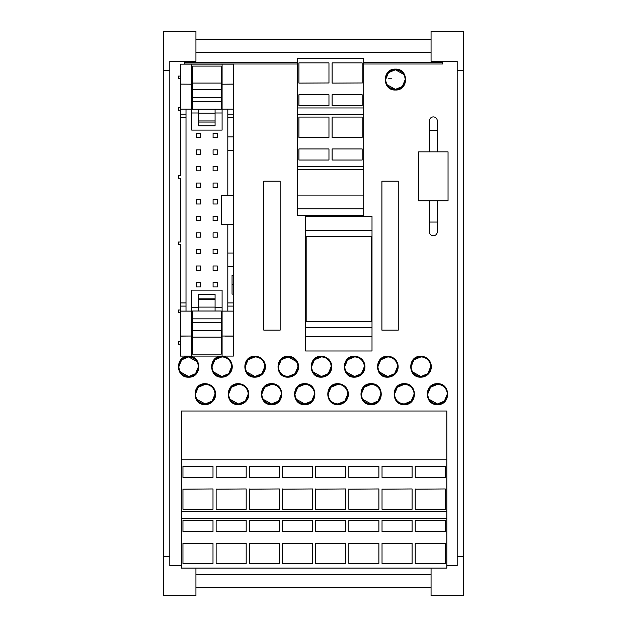 <?xml version="1.0" encoding="UTF-8"?>
<svg xmlns="http://www.w3.org/2000/svg" width="627" height="627" viewBox="0 0 627 627"><rect width="100%" height="100%" fill="white"/><g stroke="black" fill="none" stroke-linecap="round" stroke-linejoin="round"><path stroke-width="0.94" d="M433.351 235.776A3.919 3.919 0 0 0 437.27 231.857L437.27 222.06L429.432 222.06L429.432 231.857A3.919 3.919 0 0 0 433.351 235.776M448.046 200.836L418.656 200.836L418.656 151.852L448.046 151.852L448.046 200.836M429.432 130.628L429.432 120.831A3.919 3.919 0 0 1 433.351 116.912A3.919 3.919 0 0 1 437.27 120.831L437.27 130.628L429.432 130.628L429.432 151.852M431.062 568.086L431.062 595.65L463.721 595.65L463.721 556.462L457.185 556.462L457.185 61.391L431.062 61.391L431.062 31.35L463.721 31.35L463.721 70.537L457.185 70.537M446.824 565.609L457.185 565.609L457.185 556.462M463.721 556.462L463.721 70.537M169.815 556.462L163.279 556.462L163.279 31.35L195.938 31.35L195.938 61.391L169.815 61.391L169.815 565.609L181.391 565.609M195.938 568.086L195.938 595.65L163.279 595.65L163.279 556.462M431.062 39.188L195.938 39.188M178.499 244.593L180.458 244.593L178.499 244.593L178.499 241.983L180.458 241.983L180.458 178.24L178.499 178.24L180.458 178.24M178.499 178.24L178.499 175.623L180.458 175.623L180.458 109.106L191.721 109.106L191.721 130.095L222.091 130.095L222.091 109.106L233.362 109.106L233.362 84.167L222.091 84.19L222.091 64.134L233.362 64.134L233.362 84.167L224.874 84.183L233.362 84.104M178.499 78.704L180.458 78.704L178.499 78.704L178.499 76.086L180.458 76.086M181.391 411.014L181.391 518.388L181.391 411.014L446.824 411.014L446.824 459.787L181.391 459.787M297.355 166.563L363.715 166.563L363.715 107.962L297.355 107.962L297.355 208.799L363.715 208.807L363.715 215.335L297.355 215.335L297.355 67.732M442.49 61.391L442.49 64.009L363.715 64.009L442.49 64.009M180.458 344.129L178.499 344.129L178.499 341.519L180.458 341.519M233.362 109.106L233.362 311.117L222.091 311.117L222.091 336.025L233.362 336.048L233.362 311.117M224.874 336.033L233.362 336.025L233.362 356.081L222.091 356.081L222.091 336.025M180.458 312.614L178.499 312.614L178.499 310.004L180.458 310.004M180.458 110.211L178.499 110.211L178.499 107.601L180.458 107.601M446.824 518.388L446.824 568.086L181.391 568.086L181.391 518.388L446.824 518.388L446.824 459.787M371.482 239.436L372.007 239.436L372.007 216.448L305.647 216.448L305.647 239.436L306.172 239.436M398.247 330.155L381.914 330.155L381.914 181.179L398.247 181.179L398.247 330.155M280.144 330.155L263.818 330.155L263.818 181.179L280.144 181.179L280.144 330.155M191.721 336.025L191.721 356.081L180.458 356.081L180.458 336.048L191.721 336.025L191.721 311.117L180.458 311.117L180.458 336.025L188.946 336.033L180.458 336.119M180.458 311.117L180.458 244.593M222.091 109.106L222.091 84.19M180.458 84.112L180.458 109.106M191.721 84.19L180.458 84.12L180.458 64.134L191.721 64.134L191.721 109.106M372.007 230.289L305.647 230.289M297.355 107.962L297.355 58.256L363.715 58.256L363.715 107.962M191.721 311.117L191.721 290.121L222.091 290.121L222.091 311.117M395.425 69.119C381.945 68.476 381.945 90.664 395.425 90.022C408.898 90.664 408.898 68.476 395.425 69.119M437.466 383.708C423.985 383.073 423.985 405.254 437.466 404.611C450.946 405.254 450.946 383.073 437.466 383.708M404.282 383.708C390.809 383.073 390.809 405.254 404.282 404.611C417.762 405.254 417.762 383.073 404.282 383.708M371.106 383.708C357.625 383.073 357.625 405.254 371.106 404.611C384.586 405.254 384.586 383.073 371.106 383.708M337.929 383.708C324.449 383.073 324.449 405.254 337.929 404.611A10.447 10.447 0 0 0 348.377 394.164A10.447 10.447 0 0 0 337.929 383.708M304.746 383.708C291.265 383.073 291.265 405.254 304.746 404.611C318.226 405.254 318.226 383.073 304.746 383.708M271.569 383.708C258.089 383.073 258.089 405.254 271.569 404.611C285.05 405.254 285.05 383.073 271.569 383.708M238.393 383.708C224.913 383.073 224.913 405.254 238.393 404.611A10.447 10.447 0 0 0 248.841 394.164A10.447 10.447 0 0 0 238.393 383.708M205.209 383.708C191.729 383.073 191.729 405.254 205.209 404.611A10.447 10.447 0 0 0 215.664 394.164A10.447 10.447 0 0 0 205.209 383.708M420.874 356.277C407.393 355.642 407.393 377.822 420.874 377.18A10.447 10.447 0 0 0 431.321 366.732A10.447 10.447 0 0 0 420.874 356.277M387.698 356.277C374.217 355.642 374.217 377.822 387.698 377.18A10.447 10.447 0 0 0 398.145 366.732A10.447 10.447 0 0 0 387.698 356.277M354.514 356.277C341.033 355.642 341.033 377.822 354.514 377.18A10.447 10.447 0 0 0 364.969 366.732A10.447 10.447 0 0 0 354.514 356.277M321.337 356.277C307.857 355.642 307.857 377.822 321.337 377.18A10.447 10.447 0 0 0 331.785 366.732A10.447 10.447 0 0 0 321.337 356.277M288.161 356.277C274.681 355.642 274.681 377.822 288.161 377.18A10.447 10.447 0 0 0 298.609 366.732A10.447 10.447 0 0 0 288.161 356.277M254.977 356.277C241.497 355.642 241.497 377.822 254.977 377.18A10.447 10.447 0 0 0 265.433 366.732A10.447 10.447 0 0 0 254.977 356.277M221.801 356.277C208.321 355.642 208.321 377.822 221.801 377.18A10.447 10.447 0 0 0 232.249 366.732A10.447 10.447 0 0 0 221.801 356.277M188.625 356.277C175.145 355.642 175.145 377.822 188.625 377.18C202.098 377.822 202.098 355.642 188.625 356.277M222.091 329.308L221.276 329.308L222.091 329.308M192.544 329.308L191.721 329.308L192.544 329.308M191.721 307.222L198.743 307.222M215.077 307.222L222.091 307.222M233.362 150.613L227.813 150.613L227.813 195.742L221.605 195.742L221.605 224.482L233.362 224.482M192.544 90.915L191.721 90.915M222.091 90.915L221.276 90.915M191.721 112.993L198.743 112.993M215.077 112.993L222.091 112.993M387.102 84.739L395.425 89.363L402.346 86.495L405.222 79.566C404.634 73.618 401.374 70.357 395.425 69.769L388.497 72.646L385.629 79.566C386.208 85.523 389.469 88.783 395.425 89.363C401.374 88.783 404.634 85.523 405.222 79.566A9.797 9.797 0 0 0 395.425 69.769C389.469 70.357 386.208 73.618 385.629 79.566A9.797 9.797 0 0 0 395.425 89.363A9.797 9.797 0 0 0 405.222 79.566M403.741 74.401L395.425 69.769A9.797 9.797 0 0 0 385.629 79.566M429.142 399.336L437.466 403.96L444.394 401.092L447.263 394.164A9.797 9.797 0 0 0 437.466 384.367L430.537 387.235L427.669 394.164C428.249 400.112 431.509 403.38 437.466 403.96A9.797 9.797 0 0 0 447.263 394.164M394.485 394.164A9.797 9.797 0 0 1 404.282 384.367C398.333 384.947 395.065 388.207 394.485 394.164A9.797 9.797 0 0 0 404.282 403.96L411.21 401.092L414.079 394.164A9.797 9.797 0 0 0 404.282 384.367L397.353 387.235L394.485 394.164C395.065 400.112 398.333 403.38 404.282 403.96A9.797 9.797 0 0 0 414.079 394.164M362.782 399.336L371.106 403.96L378.034 401.092L380.902 394.164C380.323 388.207 377.054 384.947 371.106 384.367L364.177 387.235L361.309 394.164C361.889 400.112 365.157 403.38 371.106 403.96C377.054 403.38 380.323 400.112 380.902 394.164A9.797 9.797 0 0 0 371.106 384.367C365.157 384.947 361.889 388.207 361.309 394.164A9.797 9.797 0 0 0 371.106 403.96A9.797 9.797 0 0 0 380.902 394.164M328.133 394.164A9.797 9.797 0 0 1 337.929 384.367C331.973 384.947 328.713 388.207 328.133 394.164A9.797 9.797 0 0 0 337.929 403.96L344.858 401.092L347.726 394.164A9.797 9.797 0 0 0 337.929 384.367L331.001 387.235L328.133 394.164C328.713 400.112 331.973 403.38 337.929 403.96A9.797 9.797 0 0 0 347.726 394.164M296.43 399.336L304.746 403.96L311.674 401.092L314.542 394.164A9.797 9.797 0 0 0 304.746 384.367L297.817 387.235L294.949 394.164C295.529 400.112 298.797 403.38 304.746 403.96A9.797 9.797 0 0 0 314.542 394.164M263.246 399.336L271.569 403.96L278.498 401.092L281.366 394.164A9.797 9.797 0 0 0 271.569 384.367L264.641 387.235L261.772 394.164C262.352 400.112 265.621 403.38 271.569 403.96A9.797 9.797 0 0 0 281.366 394.164M230.07 399.336L238.393 403.96L245.322 401.092L248.19 394.164A9.797 9.797 0 0 0 238.393 384.367L231.465 387.235L228.596 394.164C229.176 400.112 232.437 403.38 238.393 403.96A9.797 9.797 0 0 0 248.19 394.164M196.894 399.336L205.209 403.96L212.138 401.092L215.006 394.164A9.797 9.797 0 0 0 205.209 384.367L198.281 387.235L195.412 394.164C195.992 400.112 199.261 403.38 205.209 403.96A9.797 9.797 0 0 0 215.006 394.164M412.55 371.905L420.874 376.529L427.802 373.661L430.671 366.732A9.797 9.797 0 0 0 420.874 356.935L413.945 359.804L411.077 366.732C411.657 372.681 414.925 375.949 420.874 376.529A9.797 9.797 0 0 0 430.671 366.732M379.374 371.905L387.698 376.529L394.626 373.661L397.494 366.732A9.797 9.797 0 0 0 387.698 356.935L380.769 359.804L377.901 366.732C378.481 372.681 381.741 375.949 387.698 376.529A9.797 9.797 0 0 0 397.494 366.732M346.198 371.905L354.514 376.529L361.442 373.661L364.311 366.732A9.797 9.797 0 0 0 354.514 356.935L347.585 359.804L344.717 366.732C345.297 372.681 348.565 375.949 354.514 376.529A9.797 9.797 0 0 0 364.311 366.732M313.014 371.905L321.337 376.529L328.266 373.661L331.134 366.732A9.797 9.797 0 0 0 321.337 356.935L314.409 359.804L311.541 366.732C312.121 372.681 315.389 375.949 321.337 376.529A9.797 9.797 0 0 0 331.134 366.732M288.161 376.529L295.09 373.661L297.958 366.732C297.378 360.776 294.11 357.515 288.161 356.935L281.233 359.804L278.364 366.732C278.944 372.681 282.205 375.949 288.161 376.529C294.11 375.949 297.378 372.681 297.958 366.732A9.797 9.797 0 0 0 288.161 356.935C282.205 357.515 278.944 360.776 278.364 366.732A9.797 9.797 0 0 0 288.161 376.529A9.797 9.797 0 0 0 297.958 366.732M296.477 361.56L288.161 356.935A9.797 9.797 0 0 0 278.364 366.732M246.662 371.905L254.977 376.529L261.906 373.661L264.774 366.732A9.797 9.797 0 0 0 254.977 356.935L248.049 359.804L245.181 366.732C245.76 372.681 249.029 375.949 254.977 376.529A9.797 9.797 0 0 0 264.774 366.732M213.478 371.905L221.801 376.529L228.73 373.661L231.598 366.732A9.797 9.797 0 0 0 221.801 356.935L214.873 359.804L212.004 366.732C212.584 372.681 215.853 375.949 221.801 376.529A9.797 9.797 0 0 0 231.598 366.732M180.302 371.905L188.625 376.529L195.553 373.661L198.422 366.732C197.842 360.776 194.574 357.515 188.625 356.935L181.697 359.804L178.828 366.732C179.408 372.681 182.669 375.949 188.625 376.529C194.574 375.949 197.842 372.681 198.422 366.732A9.797 9.797 0 0 0 188.625 356.935C182.669 357.515 179.408 360.776 178.828 366.732A9.797 9.797 0 0 0 188.625 376.529A9.797 9.797 0 0 0 198.422 366.732M196.941 361.56L188.625 356.935A9.797 9.797 0 0 0 178.828 366.732M227.813 150.613L227.813 109.106M227.813 311.117L227.813 224.482M186.007 109.106L186.007 311.117M427.669 394.164A9.797 9.797 0 0 1 437.466 384.367C431.509 384.947 428.249 388.207 427.669 394.164A9.797 9.797 0 0 0 437.466 403.96M294.949 394.164A9.797 9.797 0 0 1 304.746 384.367C298.797 384.947 295.529 388.207 294.949 394.164A9.797 9.797 0 0 0 304.746 403.96M261.772 394.164A9.797 9.797 0 0 1 271.569 384.367C265.621 384.947 262.352 388.207 261.772 394.164A9.797 9.797 0 0 0 271.569 403.96M228.596 394.164A9.797 9.797 0 0 1 238.393 384.367C232.437 384.947 229.176 388.207 228.596 394.164A9.797 9.797 0 0 0 238.393 403.96M195.412 394.164A9.797 9.797 0 0 1 205.209 384.367C199.261 384.947 195.992 388.207 195.412 394.164A9.797 9.797 0 0 0 205.209 403.96M411.077 366.732A9.797 9.797 0 0 1 420.874 356.935C414.925 357.515 411.657 360.776 411.077 366.732A9.797 9.797 0 0 0 420.874 376.529M377.901 366.732A9.797 9.797 0 0 1 387.698 356.935C381.741 357.515 378.481 360.776 377.901 366.732A9.797 9.797 0 0 0 387.698 376.529M344.717 366.732A9.797 9.797 0 0 1 354.514 356.935C348.565 357.515 345.297 360.776 344.717 366.732A9.797 9.797 0 0 0 354.514 376.529M311.541 366.732A9.797 9.797 0 0 1 321.337 356.935C315.389 357.515 312.121 360.776 311.541 366.732A9.797 9.797 0 0 0 321.337 376.529M245.181 366.732A9.797 9.797 0 0 1 254.977 356.935C249.029 357.515 245.76 360.776 245.181 366.732A9.797 9.797 0 0 0 254.977 376.529M212.004 366.732A9.797 9.797 0 0 1 221.801 356.935C215.853 357.515 212.584 360.776 212.004 366.732A9.797 9.797 0 0 0 221.801 376.529M192.544 311.016L221.276 311.016L221.276 318.853L192.544 318.853L192.544 311.016M221.276 337.146L192.544 337.146L192.544 354.122L221.276 354.122L221.276 318.853M221.276 109.2L192.544 109.2L192.544 101.362L221.276 101.362L221.276 109.2M192.544 83.078L221.276 83.078L221.276 66.094L192.544 66.094L192.544 101.362M215.077 299.259L215.077 298.162L198.743 298.162L198.743 299.259L215.077 299.259L215.077 307.097L198.743 307.097L198.743 299.259M221.276 322.772L192.544 322.772L192.544 318.853M192.544 322.772L192.544 337.146M221.276 330.609L192.544 330.609M198.743 120.956L198.743 122.053L215.077 122.053L215.077 120.956L198.743 120.956L198.743 113.119L215.077 113.119L215.077 120.956M192.544 97.444L221.276 97.444L221.276 101.362M221.276 97.444L221.276 83.078M192.544 89.606L221.276 89.606M198.743 298.162L198.743 294.408L215.077 294.408L215.077 298.162M215.077 122.053L215.077 125.815L198.743 125.815L198.743 122.053M306.172 248.778L305.647 248.778L305.647 350.987L372.007 350.987L372.007 248.778L371.482 248.778M372.007 251.317L371.482 251.317M306.172 251.317L305.647 251.317M372.007 309.519L371.482 309.519M306.172 309.519L305.647 309.519M372.007 327.482L305.647 327.482M372.007 336.621L305.647 336.621M363.715 114.772L297.355 114.772M328.963 148.944L328.963 160.026L298.922 160.026L298.922 148.944L328.963 148.944L328.963 160.026M298.922 117.077L328.963 117.077L328.963 137.399L298.922 137.399L298.922 117.077M362.147 148.944L362.147 160.026L332.098 160.026L332.098 148.944L362.147 148.944L362.147 160.026M332.098 117.077L362.147 117.077L362.147 137.399L332.098 137.399L332.098 117.077M363.715 166.563L363.715 169.619L297.355 169.619M363.715 208.807L363.715 169.619M363.715 195.091L297.355 195.091M297.355 208.799L297.355 215.335L363.715 215.335M298.922 137.399L328.963 137.399M332.098 137.399L362.147 137.399M233.362 275.269L232.053 275.269L232.053 294.126L233.362 294.126M415.215 488.95L415.215 509.265L445.256 509.265L445.256 488.95L415.215 489.178L445.256 488.95M382.031 488.95L382.031 509.265L412.08 509.265L412.08 488.95L382.031 489.178L412.08 488.95M348.855 488.95L348.855 509.265L378.896 509.265L378.896 488.95L348.855 489.178L378.896 488.95M315.679 488.95L315.679 509.265L345.72 509.265L345.72 488.95L315.679 489.178L345.72 488.95M282.495 488.95L282.495 509.265L312.536 509.265L312.536 488.95L282.495 489.178L312.536 488.95M249.319 488.95L249.319 509.265L279.36 509.265L279.36 488.95L249.319 489.178L279.36 488.95M216.135 488.95L216.135 509.265L246.184 509.265L246.184 488.95L216.135 489.178L246.184 488.95M182.959 488.95L182.959 509.265L213 509.265L213 488.95L182.959 489.178L213 488.95M415.215 543.241L415.215 563.469L445.256 563.469L445.256 543.241L415.215 543.382L445.256 543.241M445.256 531.602L445.256 520.52L445.256 531.602L415.215 531.602L415.215 526.382M382.031 543.241L382.031 563.469L412.08 563.469L412.08 543.241L382.031 543.382L412.08 543.241M412.08 531.602L412.08 520.52L412.08 531.602L382.031 531.602L382.031 526.382M348.855 543.241L348.855 563.469L378.896 563.469L378.896 543.241L348.855 543.382L378.896 543.241M315.679 543.241L315.679 563.469L345.72 563.469L345.72 543.241L315.679 543.382L345.72 543.241M282.495 543.241L282.495 563.469L312.536 563.469L312.536 543.241L282.495 543.382L312.536 543.241M249.319 543.241L249.319 563.469L279.36 563.469L279.36 543.241L249.319 543.382L279.36 543.241M216.135 543.241L216.135 563.469L246.184 563.469L246.184 543.241L216.135 543.382L246.184 543.241M182.959 543.241L182.959 563.469L213 563.469L213 543.241L182.959 543.382L213 543.241M328.963 83.109L328.963 62.88L298.922 62.88L298.922 83.109L328.963 82.968L298.922 83.109M362.147 83.109L362.147 62.88L332.098 62.88L332.098 83.109L362.147 82.968L332.098 83.109M217.326 137.642L217.326 133.269L213.078 133.269L213.078 137.642L217.326 137.642M200.734 137.642L200.734 133.269L196.494 133.269L196.494 137.642L200.734 137.642M217.326 154.234L217.326 149.861L213.078 149.861L213.078 154.234L217.326 154.234M200.734 154.234L200.734 149.861L196.494 149.861L196.494 154.234L200.734 154.234M217.326 170.826L217.326 166.445L213.078 166.445L213.078 170.826L217.326 170.826M200.734 170.826L200.734 166.445L196.494 166.445L196.494 170.826L200.734 170.826M217.326 187.41L217.326 183.037L213.078 183.037L213.078 187.41L217.326 187.41M200.734 187.41L200.734 183.037L196.494 183.037L196.494 187.41L200.734 187.41M217.326 204.002L217.326 199.629L213.078 199.629L213.078 204.002L217.326 204.002M200.734 204.002L200.734 199.629L196.494 199.629L196.494 204.002L200.734 204.002M217.326 220.594L217.326 216.213L213.078 216.213L213.078 220.594L217.326 220.594M200.734 220.594L200.734 216.213L196.494 216.213L196.494 220.594L200.734 220.594M217.326 237.178L217.326 232.805L213.078 232.805L213.078 237.178L217.326 237.178M200.734 237.178L200.734 232.805L196.494 232.805L196.494 237.178L200.734 237.178M217.326 253.77L217.326 249.397L213.078 249.397L213.078 253.77L217.326 253.77M200.734 253.77L200.734 249.397L196.494 249.397L196.494 253.77L200.734 253.77M217.326 270.362L217.326 265.981L213.078 265.981L213.078 270.362L217.326 270.362M200.734 270.362L200.734 265.981L196.494 265.981L196.494 270.362L200.734 270.362M217.326 286.947L217.326 282.573L213.078 282.573L213.078 286.947L217.326 286.947M200.734 286.947L200.734 282.573L196.494 282.573L196.494 286.947L200.734 286.947M306.172 236.692L371.482 236.692L371.482 321.596L306.172 321.596L306.172 236.692M362.147 94.74L362.147 105.83L332.098 105.83L332.098 94.74L362.147 94.74L362.147 105.83M332.098 94.74L332.098 105.83M328.963 94.74L328.963 105.83L298.922 105.83L298.922 94.74L328.963 94.74L328.963 105.83M298.922 94.74L298.922 105.83M182.959 531.602L182.959 520.52L213 520.52L213 531.602L182.959 531.602L182.959 520.52M213 531.602L213 520.52M216.135 531.602L216.135 520.52L246.184 520.52L246.184 531.602L216.135 531.602L216.135 520.52M246.184 531.602L246.184 520.52M249.319 531.602L249.319 520.52L279.36 520.52L279.36 531.602L249.319 531.602L249.319 520.52M279.36 531.602L279.36 520.52M282.495 531.602L282.495 520.52L312.536 520.52L312.536 531.602L282.495 531.602L282.495 520.52M312.536 531.602L312.536 520.52M315.679 531.602L315.679 520.52L345.72 520.52L345.72 531.602L315.679 531.602L315.679 520.52M345.72 531.602L345.72 520.52M348.855 531.602L348.855 520.52L378.896 520.52L378.896 531.602L348.855 531.602L348.855 520.52M378.896 531.602L378.896 520.52M382.031 520.52L382.031 531.602L382.031 520.52L412.08 520.52M415.215 520.52L415.215 531.602L415.215 520.52L445.256 520.52M182.959 477.406L182.959 466.316L213 466.316L213 477.406L182.959 477.406L182.959 466.316M213 477.406L213 466.316M216.135 477.406L216.135 466.316L246.184 466.316L246.184 477.406L216.135 477.406L216.135 466.316M246.184 477.406L246.184 466.316M249.319 477.406L249.319 466.316L279.36 466.316L279.36 477.406L249.319 477.406L249.319 466.316M279.36 477.406L279.36 466.316M282.495 477.406L282.495 466.316L312.536 466.316L312.536 477.406L282.495 477.406L282.495 466.316M312.536 477.406L312.536 466.316M315.679 477.406L315.679 466.316L345.72 466.316L345.72 477.406L315.679 477.406L315.679 466.316M345.72 477.406L345.72 466.316M348.855 477.406L348.855 466.316L378.896 466.316L378.896 477.406L348.855 477.406L348.855 466.316M378.896 477.406L378.896 466.316M382.031 477.406L382.031 466.316L412.08 466.316L412.08 477.406L382.031 477.406L382.031 466.316M412.08 477.406L412.08 466.316M415.215 477.406L415.215 466.316L445.256 466.316L445.256 477.406L415.215 477.406L415.215 466.316M445.256 477.406L445.256 466.316M332.098 148.944L332.098 160.026M298.922 148.944L298.922 160.026M215.077 113.119L215.077 109.2M198.743 109.2L198.743 113.119M198.743 307.097L198.743 311.016M215.077 311.016L215.077 307.097M372.007 239.436L372.007 248.778M305.647 239.436L305.647 248.778M191.721 69.863L192.544 69.863M221.276 69.863L222.091 69.863M191.721 64.134L222.091 64.134M191.721 356.081L222.091 356.081M222.091 350.352L221.276 350.352M192.544 350.352L191.721 350.352M181.391 511.577L446.824 511.577M178.499 175.623L180.458 175.623M178.499 241.983L180.458 241.983M227.813 195.742L233.362 195.742M233.362 136.898L227.813 136.898M224.874 336.096L233.362 336.119M232.053 284.697L233.362 284.697M233.362 266.734L227.813 266.734M233.362 253.018L227.813 253.018M163.279 70.537L169.815 70.537M184.51 61.391L184.51 64.009L297.355 64.009L184.51 64.009M431.062 587.812L195.938 587.812M391.538 78.79L388.599 78.79M186.007 114.13L180.458 114.13M186.007 117.28L180.458 117.28M186.007 302.935L180.458 302.935M186.007 306.094L180.458 306.094M227.813 117.28L233.362 117.28M233.362 114.13L227.813 114.13M227.813 306.094L233.362 306.094M233.362 302.935L227.813 302.935M442.49 62.7L363.715 62.7M297.355 62.7L184.51 62.7M431.062 574.747L195.938 574.747M431.062 52.253L195.938 52.253M437.27 200.836L437.27 222.06M429.432 200.836L429.432 222.06M437.27 130.628L437.27 151.852M371.106 384.367A9.797 9.797 0 0 0 361.309 394.164"/></g></svg>
